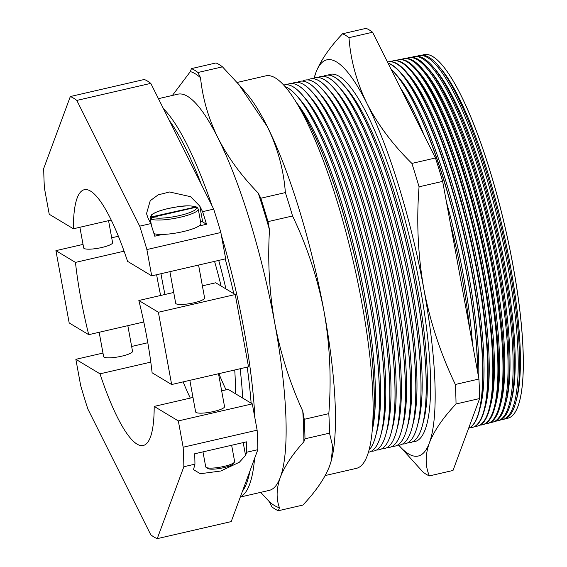 <?xml version="1.0" encoding="UTF-8"?>
<svg xmlns="http://www.w3.org/2000/svg" width="567" height="567" viewBox="0 0 567 567"><rect width="100%" height="100%" fill="white"/><g stroke="black" fill="none" stroke-linecap="round" stroke-linejoin="round"><path stroke-width="0.85" d="M150.078 217.941L151.439 214.907C154.309 212.59 159.844 210.47 168.038 208.557C178.754 206.579 187.053 204.552 196.225 206.877L151.708 216.849L150.524 218.649A24.494 4.883 169.6 0 1 150.078 217.941L151.545 225.928M151.311 219.231L150.659 219.379A24.494 4.883 -10.4 0 0 151.424 219.84L151.29 219.11L152.466 217.31L196.097 207.253L197.337 207.557L198.259 209.095L200.902 223.504A24.494 4.883 169.6 0 1 182.985 231.641A24.494 4.883 169.6 0 1 153.919 233.512M150.659 219.379L150.524 218.649M226.077 389.834A131.239 28.357 77 0 1 218.912 373.639A131.239 28.357 -103 0 0 226.077 389.834M234.738 369.989A131.239 28.357 77 0 1 235.298 393.64M164.962 294.486A131.239 28.357 77 0 1 161.907 278.992A131.239 28.357 77 0 1 160.964 273.726M214.553 261.373A131.239 28.357 77 0 1 221.08 286.016M234.433 462.19L233.235 463.863A13.176 2.629 169.6 0 1 223.767 467.662A13.176 2.629 169.6 0 1 207.848 468.519L206.133 467.385A14.692 2.927 -10.4 0 0 206.197 467.428A14.692 2.927 -10.4 0 0 223.88 466.428A14.692 2.927 -10.4 0 0 234.433 462.19A14.692 2.927 -10.4 0 0 234.632 461.552L231.641 445.265M515.892 401.847L516.792 398.381A183.254 39.598 -103 0 0 502.568 227.969A183.254 39.598 -103 0 0 440.75 68.522L438.426 65.8A186.692 40.342 77 0 1 501.405 228.232A186.692 40.342 77 0 1 515.892 401.847A186.692 40.342 77 0 1 504.254 419.162L502.865 419.523A186.727 40.349 -103 0 0 503.999 246.758A186.727 40.349 -103 0 0 427.66 57.65A186.727 40.349 -103 0 0 418.978 55.616A186.727 40.349 -103 0 0 417.078 56.232M506.055 418.481A186.586 40.321 -103 0 0 507.954 418.205A186.586 40.321 -103 0 0 509.088 245.568A186.586 40.321 -103 0 0 432.805 56.601A186.586 40.321 -103 0 0 424.123 54.574A186.586 40.321 -103 0 0 422.302 55.155M418.978 55.616L420.381 55.332A186.692 40.342 77 0 1 429.07 57.359A186.692 40.342 77 0 1 438.426 65.8M510.661 403.187L511.597 399.579A183.254 39.598 -103 0 0 497.372 229.167A183.254 39.598 -103 0 0 435.555 69.72L433.131 66.885A186.834 40.377 77 0 1 496.16 229.444A186.834 40.377 77 0 1 510.661 403.187A186.834 40.377 77 0 1 499.01 420.516L497.776 420.834A186.869 40.385 -103 0 0 498.91 247.942A186.869 40.385 -103 0 0 422.514 58.692A186.869 40.385 -103 0 0 413.825 56.657A186.869 40.385 -103 0 0 411.848 57.31M500.888 419.8A186.727 40.349 -103 0 0 502.865 419.523M413.825 56.657L415.072 56.402A186.834 40.377 77 0 1 423.762 58.436A186.834 40.377 77 0 1 433.131 66.885M505.424 404.533L506.402 400.777A183.254 39.598 -103 0 0 492.177 230.365A183.254 39.598 -103 0 0 430.36 70.918L427.837 67.969A186.982 40.406 77 0 1 490.909 230.656A186.982 40.406 77 0 1 505.424 404.533A186.982 40.406 77 0 1 493.765 421.876L492.688 422.153A187.011 40.413 -103 0 0 493.829 249.133A187.011 40.413 -103 0 0 417.369 59.733A187.011 40.413 -103 0 0 408.672 57.699A187.011 40.413 -103 0 0 406.624 58.387M495.714 421.118A186.869 40.385 -103 0 0 497.776 420.834M408.672 57.699L409.764 57.48A186.982 40.406 77 0 1 418.46 59.514A186.982 40.406 77 0 1 427.837 67.969M500.193 405.88L501.2 401.975A183.254 39.598 -103 0 0 486.975 231.563A183.254 39.598 -103 0 0 425.165 72.115L422.543 69.054A187.124 40.434 77 0 1 485.664 231.86A187.124 40.434 77 0 1 500.193 405.88A187.124 40.434 77 0 1 488.527 423.237L487.599 423.471A187.153 40.441 -103 0 0 488.74 250.316A187.153 40.441 -103 0 0 412.23 60.782A187.153 40.441 -103 0 0 403.52 58.741A187.153 40.441 -103 0 0 401.401 59.464M490.547 422.436A187.011 40.413 -103 0 0 492.688 422.153M403.52 58.741L404.455 58.55A187.124 40.434 77 0 1 413.159 60.591A187.124 40.434 77 0 1 422.543 69.054M494.956 407.219L496.005 403.172A183.254 39.598 -103 0 0 481.78 232.761A183.254 39.598 -103 0 0 419.963 73.313L417.248 70.131A187.273 40.47 77 0 1 480.419 233.072A187.273 40.47 77 0 1 494.956 407.219A187.273 40.47 77 0 1 483.282 424.591L482.517 424.789A187.294 40.47 -103 0 0 483.651 251.507A187.294 40.47 -103 0 0 407.085 61.824A187.294 40.47 -103 0 0 398.374 59.783A187.294 40.47 -103 0 0 396.177 60.541M485.38 423.755A187.153 40.441 -103 0 0 487.599 423.471M398.374 59.783L399.147 59.627A187.273 40.47 77 0 1 407.857 61.668A187.273 40.47 77 0 1 417.248 70.131M489.725 408.566L490.809 404.37A183.254 39.598 -103 0 0 476.585 233.958A183.254 39.598 -103 0 0 414.768 74.511L411.954 71.215A187.415 40.498 77 0 1 475.174 234.284A187.415 40.498 77 0 1 489.725 408.566A187.415 40.498 77 0 1 478.038 425.952L477.428 426.108A187.436 40.505 -103 0 0 478.569 252.691A187.436 40.505 -103 0 0 401.939 62.866A187.436 40.505 -103 0 0 393.222 60.825A187.436 40.505 -103 0 0 390.947 61.619M480.206 425.073A187.294 40.47 -103 0 0 482.517 424.789M393.222 60.825L393.838 60.704A187.415 40.498 77 0 1 402.556 62.746A187.415 40.498 77 0 1 411.954 71.215M484.487 409.913L485.614 405.568A183.254 39.598 -103 0 0 471.39 235.156A183.254 39.598 -103 0 0 409.572 75.709L406.659 72.3A187.564 40.533 77 0 1 469.93 235.489A187.564 40.533 77 0 1 484.487 409.913A187.564 40.533 77 0 1 472.793 427.305L472.339 427.426A187.571 40.533 -103 0 0 473.48 253.874A187.571 40.533 -103 0 0 396.794 63.915A187.571 40.533 -103 0 0 388.069 61.874A187.571 40.533 -103 0 0 387.467 62.016M475.04 426.391A187.436 40.505 -103 0 0 477.428 426.108M388.069 61.874L388.53 61.775A187.564 40.533 77 0 1 397.254 63.823A187.564 40.533 77 0 1 406.659 72.3M479.25 411.252L480.419 406.766A183.254 39.598 -103 0 0 466.194 236.354A183.254 39.598 -103 0 0 404.377 76.906L401.365 73.384A187.705 40.562 77 0 1 464.685 236.701A187.705 40.562 77 0 1 479.25 411.252A187.705 40.562 77 0 1 468.604 428.319M469.866 427.702A187.571 40.533 -103 0 0 472.339 427.426M388.026 63.128A187.705 40.562 77 0 1 391.953 64.893A187.705 40.562 77 0 1 401.365 73.384M478.732 377.983A183.254 39.598 -103 0 0 399.182 78.104L396.071 74.468A187.854 40.597 77 0 1 477.712 372.434M468.626 428.262A187.712 40.562 -103 0 0 467.711 251.805A187.712 40.562 -103 0 0 391.648 64.957A187.712 40.562 -103 0 0 388.112 63.306M391.138 69.351A187.854 40.597 77 0 1 396.071 74.468M472.538 344.247A183.254 39.598 -103 0 0 446.406 201.852M424.279 135.605A183.254 39.598 -103 0 0 400.401 87.871M477.563 371.626A187.854 40.597 -103 0 0 391.28 69.642M469.625 328.35A187.996 40.626 -103 0 0 450.219 222.618M414.413 115.874A187.996 40.626 -103 0 0 404.611 96.284M410.515 442.565A188.435 40.718 -103 0 0 410.551 442.558A188.435 40.718 -103 0 0 422.528 425.023L423.747 420.317A183.765 39.711 -103 0 0 417.099 286.186A183.765 39.711 -103 0 0 347.493 89.536L344.339 85.837A188.435 40.718 -103 0 0 334.884 77.318A188.435 40.718 -103 0 0 325.89 75.319A188.435 40.718 -103 0 0 325.855 75.326M330.632 74.234A188.435 40.718 -103 0 0 328.548 75.106M422.528 425.023A188.435 40.718 -103 0 0 415.71 287.483A188.435 40.718 -103 0 0 344.339 85.837M412.656 441.778A188.435 40.718 -103 0 0 414.895 441.558A188.435 40.718 -103 0 0 420.048 286.484A188.435 40.718 -103 0 0 330.235 74.312A188.435 40.718 -103 0 0 328.123 75.092M413.024 441.58A188.435 40.718 -103 0 0 415.285 441.452M405.32 443.763A188.435 40.718 -103 0 0 405.355 443.755A188.435 40.718 -103 0 0 417.326 426.221L418.552 421.515A183.765 39.711 -103 0 0 411.897 287.384A183.765 39.711 -103 0 0 342.298 90.734L339.137 87.034A188.435 40.718 -103 0 0 329.689 78.515A188.435 40.718 -103 0 0 320.695 76.517A188.435 40.718 -103 0 0 320.66 76.524M407.829 442.777A188.435 40.718 -103 0 0 410.48 442.572A188.435 40.718 -103 0 0 415.639 287.497A188.435 40.718 -103 0 0 334.821 77.332A188.435 40.718 -103 0 0 325.827 75.333A188.435 40.718 -103 0 0 323.346 76.311M417.326 426.221A188.435 40.718 -103 0 0 410.508 288.681A188.435 40.718 -103 0 0 339.137 87.034M400.125 444.96A188.435 40.718 -103 0 0 400.153 444.953A188.435 40.718 -103 0 0 412.131 427.419L413.35 422.713A183.765 39.711 -103 0 0 406.702 288.582A183.765 39.711 -103 0 0 337.103 91.932L333.942 88.232A188.435 40.718 -103 0 0 324.494 79.713A188.435 40.718 -103 0 0 315.5 77.714A188.435 40.718 -103 0 0 315.465 77.722M402.634 443.975A188.435 40.718 -103 0 0 405.285 443.77A188.435 40.718 -103 0 0 410.444 288.695A188.435 40.718 -103 0 0 329.625 78.529A188.435 40.718 -103 0 0 320.631 76.531A188.435 40.718 -103 0 0 318.151 77.509M412.131 427.419A188.435 40.718 -103 0 0 405.313 289.879A188.435 40.718 -103 0 0 333.942 88.232M394.93 446.158A188.435 40.718 -103 0 0 394.958 446.151A188.435 40.718 -103 0 0 406.936 428.617L408.155 423.91A183.765 39.711 -103 0 0 401.507 289.78A183.765 39.711 -103 0 0 331.901 93.13L328.747 89.43A188.435 40.718 -103 0 0 319.299 80.911A188.435 40.718 -103 0 0 310.305 78.912A188.435 40.718 -103 0 0 310.269 78.919M397.439 445.173A188.435 40.718 -103 0 0 400.089 444.967A188.435 40.718 -103 0 0 405.249 289.893A188.435 40.718 -103 0 0 324.43 79.727A188.435 40.718 -103 0 0 315.429 77.729A188.435 40.718 -103 0 0 312.956 78.707M406.936 428.617A188.435 40.718 -103 0 0 400.118 291.077A188.435 40.718 -103 0 0 328.747 89.43M389.727 447.356A188.435 40.718 -103 0 0 389.763 447.349A188.435 40.718 -103 0 0 401.741 429.814L402.96 425.108A183.765 39.711 -103 0 0 396.312 290.977A183.765 39.711 -103 0 0 326.705 94.328L323.551 90.628A188.435 40.718 -103 0 0 314.104 82.109A188.435 40.718 -103 0 0 305.103 80.11A188.435 40.718 -103 0 0 305.074 80.117M392.236 446.371A188.435 40.718 -103 0 0 394.894 446.165A188.435 40.718 -103 0 0 400.054 291.091A188.435 40.718 -103 0 0 319.228 80.925A188.435 40.718 -103 0 0 310.234 78.926A188.435 40.718 -103 0 0 307.761 79.904M401.741 429.814A188.435 40.718 -103 0 0 394.923 292.274A188.435 40.718 -103 0 0 323.551 90.628M384.532 448.554A188.435 40.718 -103 0 0 384.568 448.547A188.435 40.718 -103 0 0 396.546 431.012L397.765 426.306A183.765 39.711 -103 0 0 391.117 292.175A183.765 39.711 -103 0 0 321.51 95.525L318.356 91.826A188.435 40.718 -103 0 0 308.902 83.306A188.435 40.718 -103 0 0 299.908 81.308A188.435 40.718 -103 0 0 299.872 81.315M387.041 447.569A188.435 40.718 -103 0 0 389.699 447.363A188.435 40.718 -103 0 0 394.859 292.288A188.435 40.718 -103 0 0 314.033 82.123A188.435 40.718 -103 0 0 305.039 80.124A188.435 40.718 -103 0 0 302.565 81.102M396.546 431.012A188.435 40.718 -103 0 0 389.727 293.472A188.435 40.718 -103 0 0 318.356 91.826M379.337 449.751A188.435 40.718 -103 0 0 379.373 449.744A188.435 40.718 -103 0 0 391.343 432.21L392.57 427.504A183.765 39.711 -103 0 0 385.914 293.373A183.765 39.711 -103 0 0 316.315 96.723L313.154 93.023A188.435 40.718 -103 0 0 303.706 84.504A188.435 40.718 -103 0 0 294.712 82.506A188.435 40.718 -103 0 0 294.677 82.513M381.846 448.766A188.435 40.718 -103 0 0 384.497 448.561A188.435 40.718 -103 0 0 389.657 293.486A188.435 40.718 -103 0 0 308.838 83.321A188.435 40.718 -103 0 0 299.844 81.322A188.435 40.718 -103 0 0 297.363 82.3M391.343 432.21A188.435 40.718 -103 0 0 384.525 294.67A188.435 40.718 -103 0 0 313.154 93.023M374.142 450.949A188.435 40.718 -103 0 0 374.17 450.942A188.435 40.718 -103 0 0 386.148 433.408L387.367 428.702A183.765 39.711 -103 0 0 380.719 294.571A183.765 39.711 -103 0 0 311.12 97.921L307.959 94.221A188.435 40.718 -103 0 0 298.511 85.702A188.435 40.718 -103 0 0 289.517 83.703A188.435 40.718 -103 0 0 289.482 83.71M376.651 449.964A188.435 40.718 -103 0 0 379.302 449.759A188.435 40.718 -103 0 0 384.461 294.684A188.435 40.718 -103 0 0 303.643 84.518A188.435 40.718 -103 0 0 294.649 82.52A188.435 40.718 -103 0 0 292.168 83.498M386.148 433.408A188.435 40.718 -103 0 0 379.33 295.868A188.435 40.718 -103 0 0 307.959 94.221M368.947 452.147A188.435 40.718 -103 0 0 368.975 452.14A188.435 40.718 -103 0 0 380.953 434.606L382.172 429.899A183.765 39.711 -103 0 0 375.524 295.768A183.765 39.711 -103 0 0 305.918 99.119L302.764 95.419A188.435 40.718 -103 0 0 293.316 86.9A188.435 40.718 -103 0 0 284.322 84.901A188.435 40.718 -103 0 0 284.287 84.908M371.456 451.162A188.435 40.718 -103 0 0 374.107 450.956A188.435 40.718 -103 0 0 379.266 295.882A188.435 40.718 -103 0 0 298.448 85.723A188.435 40.718 -103 0 0 289.446 83.718A188.435 40.718 -103 0 0 286.973 84.696M380.953 434.606A188.435 40.718 -103 0 0 374.135 297.065A188.435 40.718 -103 0 0 302.764 95.419M368.947 450.219A188.435 40.718 -103 0 0 375.758 435.803L376.977 431.097A183.765 39.711 -103 0 0 370.329 296.966A183.765 39.711 -103 0 0 300.723 100.316L297.569 96.617A188.435 40.718 -103 0 0 288.121 88.098A188.435 40.718 -103 0 0 285.137 86.645M368.366 452.26A188.435 40.718 -103 0 0 368.911 452.154A188.435 40.718 -103 0 0 374.071 297.08A188.435 40.718 -103 0 0 293.245 86.921A188.435 40.718 -103 0 0 284.251 84.915A188.435 40.718 -103 0 0 283.72 85.057M375.758 435.803A188.435 40.718 -103 0 0 368.94 298.263A188.435 40.718 -103 0 0 297.569 96.617M372.158 430.764A183.765 39.711 -103 0 0 365.134 298.164A183.765 39.711 -103 0 0 296.541 102.726M368.968 450.141A188.435 40.718 -103 0 0 368.876 298.277A188.435 40.718 -103 0 0 288.05 88.119A188.435 40.718 -103 0 0 285.187 86.701M372.406 427.802A188.435 40.718 -103 0 0 363.745 299.461A188.435 40.718 -103 0 0 298.058 105.285M372.469 426.951A188.435 40.718 -103 0 0 363.674 299.475A188.435 40.718 -103 0 0 298.483 106.015M79.883 227.275L83.675 247.921A14.692 2.927 -10.4 0 0 84.15 248.488A14.692 2.927 -10.4 0 0 100.26 247.836A14.692 2.927 -10.4 0 0 112.585 242.612L108.552 220.662M127.823 325.664L132.529 351.285A14.692 2.927 169.6 0 1 120.204 356.508A14.692 2.927 169.6 0 1 104.094 357.16A14.692 2.927 169.6 0 1 103.619 356.586L99.154 332.269M150.794 362.122L99.998 373.83A131.239 28.357 -103 0 0 136.994 444.081A131.239 28.357 -103 0 0 143.26 445.478A131.239 28.357 -103 0 0 154.189 406.411L192.986 397.467M221.654 390.854L228.168 389.359L252.308 403.867L178.329 420.92L183.155 447.221L257.135 430.169L252.308 403.867M102.974 353.071L75.858 359.322L80.684 385.624A227.7 49.201 -103 0 0 87.857 409.02L150.758 534.759A227.7 49.201 -103 0 0 154.061 537.055A227.7 49.201 -103 0 0 157.236 538.65L183.857 466.726L194.949 464.167L193.503 469.646L200.342 473.728L220.811 471.007L239.352 462.247L245.554 455.421L246.737 452.225L257.836 449.674A227.7 49.201 -103 0 0 257.135 430.169M198.57 265.058L204.602 297.93A14.692 2.927 169.6 0 1 192.277 303.154A14.692 2.927 169.6 0 1 176.167 303.806A14.692 2.927 169.6 0 1 175.692 303.239L169.902 271.664M242.534 491.008A201.03 43.439 -103 0 0 249.891 471.12M251.138 403.165A201.03 43.439 -103 0 0 247.212 367.111M163.48 108.758A203.305 43.935 77 0 1 211.959 205.658M221.35 235.185A203.305 43.935 77 0 1 254.909 418.042M254.583 458.455A203.305 43.935 77 0 1 240.38 496.827M171.652 384.532L158.384 312.254L138.844 300.503A131.239 28.357 77 0 1 152.112 372.781L171.652 384.532L248.516 366.814L235.248 294.528L233.788 293.649A201.03 43.439 -103 0 0 225.212 258.913M201.335 184.431A201.03 43.439 -103 0 0 169.398 120.587M240.295 497.061L269.197 490.398A203.305 43.935 -103 0 0 280.289 477.386C276.37 488.478 276.086 498.599 279.453 507.748L278.347 510.732L302.898 505.069C315.939 491.256 324.841 478.236 329.611 466.017L331.284 460.702L332.652 446.286L329.519 433.145L304.968 438.808A227.7 49.201 -103 0 0 304.266 419.304L328.817 413.641A227.7 49.201 77 0 1 329.519 433.145M278.347 510.732A227.7 49.201 -103 0 1 275.172 509.131A227.7 49.201 -103 0 1 271.869 506.841L269.261 501.618A223.993 48.408 -103 0 0 274.513 505.566A223.993 48.408 -103 0 0 279.453 507.748M238.941 84.639L247.077 94.165A203.305 43.935 77 0 1 267.319 126.625L238.941 84.639L222.47 66.849A227.7 49.201 77 0 0 219.167 64.553A227.7 49.201 77 0 0 215.992 62.951L191.44 68.614A227.7 49.201 -103 0 1 197.918 72.505L222.47 66.849M342.511 33.786C329.47 47.6 320.568 60.619 315.798 72.838A203.305 43.935 77 0 1 336.6 61.987A203.305 43.935 77 0 1 367.033 103.641A203.305 43.935 77 0 1 423.797 288.738A203.305 43.935 77 0 1 429.325 443.033A203.305 43.935 77 0 1 398.743 445.173L422.939 472.013A227.7 49.201 77 0 0 426.242 474.31A227.7 49.201 77 0 0 429.417 475.904L453.005 470.468L479.625 398.544A227.7 49.201 -103 0 0 478.924 379.039L442.65 181.376A227.7 49.201 -103 0 0 435.47 157.98L372.576 32.241A227.7 49.201 -103 0 0 366.098 28.35L342.511 33.786A227.7 49.201 77 0 1 345.686 35.388A227.7 49.201 77 0 1 348.988 37.677L372.576 32.241M304.968 438.808L303.862 441.792C292.444 454.365 284.591 466.23 280.289 477.386A203.305 43.935 -103 0 0 274.761 323.091A203.305 43.935 -103 0 0 217.997 137.994A203.305 43.935 -103 0 0 187.564 96.347A203.305 43.935 -103 0 0 177.861 94.186L158.434 98.665M325.217 475.543L356.303 468.377A201.405 43.524 -103 0 0 357.89 282.536A201.405 43.524 -103 0 0 275.427 77.991A201.405 43.524 -103 0 0 265.817 75.85L237.077 82.477M189.846 380.337L195.636 411.904A14.692 2.927 -10.4 0 0 196.111 412.478A14.692 2.927 -10.4 0 0 212.221 411.819A14.692 2.927 -10.4 0 0 224.546 406.603L218.515 373.724M507.989 418.191L507.954 418.205A186.586 40.321 -103 0 0 507.989 418.191A186.586 40.321 -103 0 0 509.123 245.561A186.586 40.321 -103 0 0 432.841 56.594A186.586 40.321 -103 0 0 424.166 54.567A186.586 40.321 -103 0 0 424.144 54.567L424.123 54.574M233.788 293.649L225.957 288.943A170.61 36.869 -103 0 0 218.706 260.416M242.683 398.084A170.61 36.869 -103 0 0 240.146 368.741M267.985 221.64A227.7 49.201 -103 0 0 260.813 198.244L285.364 192.589A227.7 49.201 77 0 1 292.544 215.977L267.985 221.64L269.495 229.841C267.581 261.231 269.339 292.317 274.761 323.091C280.53 353.517 289.865 382.853 302.764 411.096L304.266 419.304M328.817 413.641C331.518 379.068 329.937 345.09 324.083 311.722C317.598 278.135 307.08 246.22 292.544 215.977M197.918 72.505L200.527 77.729C202.646 98.438 208.472 118.524 217.997 137.994C227.941 157.42 241.336 175.763 258.205 193.028L260.813 198.244M285.364 192.589C283.698 169.93 277.681 147.944 267.319 126.625A203.305 43.935 77 0 1 324.083 311.722A203.305 43.935 77 0 1 331.44 460.113L331.284 460.702M172.418 95.44L190.335 71.598L191.44 68.614M269.261 501.618L260.714 492.354M429.417 475.904C425.122 466.088 425.094 455.131 429.325 443.033C434.124 430.771 443.025 417.751 456.038 403.98A227.7 49.201 77 0 0 455.336 384.476L478.924 379.039M456.038 403.98L479.625 398.544M455.336 384.476C440.679 353.9 430.169 321.992 423.797 288.738C417.929 255.015 416.348 221.045 419.063 186.812A227.7 49.201 77 0 0 411.883 163.416L435.47 157.98M419.063 186.812L442.65 181.376M314.132 78.133A203.305 43.935 77 0 1 315.798 72.838L314.132 78.118M411.883 163.416C392.881 144.762 377.934 124.832 367.033 103.641C356.65 82.25 350.633 60.265 348.988 37.677M200.527 77.729A223.993 48.408 -103 0 0 190.335 71.598M269.495 229.841A223.993 48.408 -103 0 0 258.205 193.028M303.862 441.792A223.993 48.408 -103 0 0 302.764 411.096M225.957 288.943L215.708 282.784L202.384 285.853M158.384 312.254L235.248 294.528M138.844 300.503L173.715 292.466M160.631 295.478A131.239 28.357 77 0 1 156.634 274.726M88.721 334.679A131.239 28.357 77 0 1 75.454 262.401L55.913 250.649L69.181 322.935L88.721 334.679L143.791 321.985M75.454 262.401L124.081 251.188M55.913 250.649L83.03 244.405M111.699 237.793L118.397 236.248M73.377 228.77A131.239 28.357 -103 0 1 84.299 189.711A131.239 28.357 -103 0 1 127.568 261.352L151.701 275.86L225.68 258.807L220.854 232.505A227.7 49.201 -103 0 0 213.681 209.11L150.787 83.37A227.7 49.201 -103 0 0 144.309 79.479L70.329 96.532L43.709 168.456A227.7 49.201 -103 0 0 44.41 187.96L49.237 214.262L73.377 228.77L111.224 220.046M151.701 275.86L146.874 249.558A227.7 49.201 -103 0 0 139.702 226.162L76.807 100.423A227.7 49.201 -103 0 0 70.329 96.532M146.874 249.558L220.854 232.505M76.807 100.423L150.787 83.37M198.925 226.013L206.53 224.256A227.7 49.201 -103 0 0 202.582 211.668L213.681 209.11M162.353 234.44L154.748 236.198A227.7 49.201 77 0 0 150.801 223.604L148.008 218.026L146.52 213.624L150.234 200.697L158.207 194.835L169.604 191.986L190.611 196.699L199.79 206.083L202.582 211.668M139.702 226.162L150.801 223.604M206.53 224.256L202.702 221.959A27.216 5.429 -10.4 0 0 200.477 221.18M157.236 538.65L231.216 521.597L257.836 449.674M246.737 452.225A227.7 49.201 77 0 0 246.468 441.849L194.679 453.784A227.7 49.201 -103 0 1 194.949 464.167M183.857 466.726A227.7 49.201 -103 0 0 183.155 447.221M147.796 342.737L131.643 346.465M183.141 381.882A131.239 28.357 -103 0 0 190.314 398.084M154.189 406.411L178.329 420.92M75.858 359.322L99.998 373.83M202.972 451.878L205.722 466.854A14.692 2.927 -10.4 0 0 206.133 467.385M195.332 206.792A22.978 4.579 -10.4 0 0 168.108 208.571A22.978 4.579 -10.4 0 0 151.708 216.849M198.259 209.095A24.494 4.883 169.6 0 1 180.341 217.225A24.494 4.883 169.6 0 1 151.29 219.11M152.466 217.31A22.978 4.579 -10.4 0 0 179.689 215.531A22.978 4.579 -10.4 0 0 196.097 207.253M199.79 206.083L202.702 221.959M245.554 455.421L243.2 442.6"/></g></svg>
